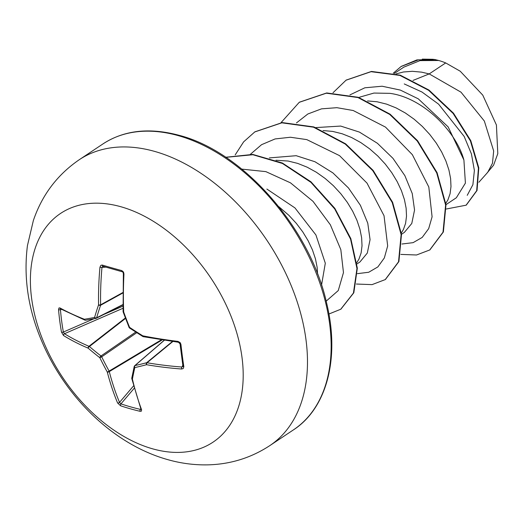 <?xml version="1.0" encoding="UTF-8"?>
<svg xmlns="http://www.w3.org/2000/svg" width="524" height="524" viewBox="0 0 524 524"><rect width="100%" height="100%" fill="white"/><g stroke="black" fill="none" stroke-linecap="round" stroke-linejoin="round"><path stroke-width="0.79" d="M122.511 271.805A1.467 0.832 -74.9 0 1 122.334 271.792A1.467 0.832 -74.9 0 1 121.83 270.607L123.526 272.074L123.952 273.993A274.773 150.192 102.4 0 0 123.684 311.983A274.805 185.804 76.5 0 0 129.579 327.356A274.805 164.274 17.6 0 0 142.81 335.825A274.773 110.42 -3.7 0 0 178.016 341.406L180.151 342.598L180.924 344.301A273.567 85.058 92.4 0 0 183.839 366.761L183.184 368.582L181.599 369.007A274.773 141.519 168.6 0 1 146.563 364.711A274.805 68.513 152.2 0 1 134.806 367.599A274.805 89.375 121.8 0 0 132.408 379.127A274.773 150.192 102.4 0 0 141.591 409.761L141.362 411.176L140.105 411.307A273.567 184.291 151.9 0 1 130.175 408.753A273.567 184.291 151.9 0 1 120.566 405.766A1.467 0.917 -71.3 0 1 120.946 403.866A272.113 183.308 -28.1 0 0 130.502 406.834A272.113 183.308 -28.1 0 0 140.38 409.375L140.786 408.74M61.577 309.409L60.456 309.704A1.467 0.648 175.3 0 1 58.557 309.612L58.97 307.961L59.939 307.935A274.773 110.42 -3.7 0 0 84.41 319.273A274.805 37.407 -20.2 0 0 94.589 317.439A274.805 120.481 -50.5 0 1 98.564 304.857A274.773 181.291 -70.3 0 1 99.953 267.188L100.909 265.288L102.291 265.065A273.567 48.339 8 0 0 111.874 267.856A273.567 48.339 8 0 0 121.83 270.607M121.083 206.797A137.439 89.237 56.3 0 1 242.029 357.623A137.439 89.237 56.3 0 1 152.517 448.799A137.439 89.237 56.3 0 1 31.564 297.966A137.439 89.237 56.3 0 1 121.083 206.797M120.566 405.766L117.586 402.956A274.773 181.291 -70.3 0 1 107.282 372.007A274.805 216.903 -99.3 0 1 99.809 357.676A274.805 195.38 -169.2 0 1 88.163 348.159A274.773 141.519 168.6 0 1 63.522 335.537L61.478 332.078A273.567 221.01 -52.1 0 1 59.756 320.937A273.567 221.01 -52.1 0 1 58.557 309.612M321.539 285.135L325.306 263.199L315.913 234.948L294.953 207.91L266.873 189.059M317.57 274.026L317.158 267.463L315.468 258.895L312.468 249.961L308.223 240.896L302.8 231.942L296.309 223.342L288.875 215.318L278.775 206.626M478.884 182.247L487.687 172.357L492.488 163.252L493.667 150.964L484.34 121.031L461.002 92.178L429.202 73.91L445.688 62.932A68.913 44.743 -123.7 0 0 439.014 60.581A68.913 44.743 -123.7 0 0 438.693 60.489L419.986 60.627L403.801 67.157M413.023 80.414L429.202 73.91L421.637 72.155L412.368 71.303L403.493 71.985L396.02 73.904M445.97 204.668L456.339 197.758L465.404 183.118L463.91 160.023C455.946 130.777 422.377 97.523 389.817 93.344L373.94 93.062L359.588 97.182M445.819 203.319L447.922 199.847L450.083 193.697L450.994 186.537L450.614 178.573L448.917 170.005L445.924 161.071L441.68 152.006L436.256 143.052L429.759 134.452L422.331 126.428L414.117 119.197L405.301 112.961L396.065 107.892L386.614 104.132L377.149 101.78L367.566 100.929M401.489 234.293L404.41 232.348L411.779 223.46L414.55 210.039L412.25 193.546L404.882 175.678L392.941 158.314L377.385 143.268L359.438 132.1L340.685 126.068L315.736 127.594M401.332 232.951L403.434 229.479L405.596 223.329L406.513 216.17L406.126 208.205L404.436 199.637L401.443 190.703L397.192 181.638L391.769 172.684L385.278 164.078L377.85 156.054L369.636 148.829L360.82 142.594L351.584 137.524L342.133 133.758L332.668 131.413L323.072 130.561M357.001 263.926L359.929 261.98L367.304 253.066L370.068 239.658L367.763 223.159L360.381 205.284L348.453 187.946L332.891 172.894L314.957 161.739L296.204 155.7L269.356 157.907M356.851 262.576L358.953 259.111L361.115 252.954L362.025 245.802L361.645 237.831L359.949 229.263L356.955 220.329L352.704 211.264L347.288 202.31L340.79 193.71L333.362 185.686L325.149 178.461L316.332 172.226L307.097 167.156L297.645 163.39L288.18 161.045L275.965 160.246M404.253 83.938L421.997 92.034L438.595 104.165L464.166 136.43L471.436 153.925L474.384 170.451L472.897 184.684L467.225 195.347M433.341 59.297L422.279 59.127M445.688 62.932L460.242 71.231L482.774 95.139L496.418 125L497.8 153.643L493.608 165.152L486.442 173.758M349.921 94.896L364.855 87.79L382.094 86.224L400.343 90.082L418.263 98.82L448.144 126.893L463.91 160.023M333.015 92.748L346.03 80.211L371.077 71.683L399.936 75.43L428.58 90.285L453.116 113.433L470.395 140.877L478.425 168.093L476.676 190.716L466.105 205.192L446.31 209.004M393.269 73.209L401.063 66.522L418.525 59.795L438.693 60.489M346.213 80.087L371.444 71.441L400.303 75.187L428.946 90.043L453.489 113.184L470.768 140.629L478.792 167.844L477.043 190.467L466.295 205.067M401.246 66.397L416.908 59.906L434.579 59.454L438.516 60.437M401.908 244.02L413.089 242.658L422.206 237.418L428.684 228.628L432.09 216.818L428.809 186.996L412.355 154.678L385.5 127.103L353.189 110.512L336.886 107.682L321.526 108.848L307.837 113.996L296.46 122.917M357.427 273.652L368.706 272.257L377.87 266.913L384.341 257.952L387.675 245.939L384.026 215.692L367.003 183.112L339.539 155.641L306.795 139.613L290.414 137.242L275.08 138.945L261.555 144.69L250.465 154.233M326.164 301.162L338.262 290.565L343.469 272.585L340.829 249.653L330.362 224.796L313.005 201.34L290.512 182.856L265.865 171.63L241.819 169.121M400.834 254.402L416.534 254.992L429.719 249.974L443.009 232.191L445.61 205.035L436.708 172.913L417.235 140.995L389.725 114.435L357.951 97.549L326.328 93.193L299.243 102.318L280.988 122.688M356.353 284.034L372.053 284.624L385.245 279.593L398.528 261.81L401.129 234.654L392.221 202.539L372.747 170.627L345.251 144.067L313.483 127.181L281.86 122.826L254.775 131.937L243.627 141.86L235.204 154.875M328.908 314.02L340.744 309.239L353.431 293.054L356.968 268.517L350.549 239.088L334.672 208.88L310.922 182.345L282.436 163.468L252.896 154.731L225.844 157.344M429.903 249.85L443.376 231.949L445.983 204.786L437.082 172.665L417.602 140.746L390.098 114.186L358.324 97.3L326.701 92.951L299.427 102.193M385.428 279.469L398.902 261.568L401.495 234.405L392.594 202.29L373.121 170.379L345.617 143.825L313.85 126.932L282.233 122.577L254.965 131.812M340.928 309.114L353.824 292.759L357.335 268.137L350.831 238.617L334.843 208.342L310.961 181.808L282.364 163.01L252.764 154.429L225.726 157.259M60.456 309.704A272.113 219.831 127.9 0 0 61.649 320.97A272.113 219.831 127.9 0 0 63.365 332.052L64.472 333.729A1.467 1.1 121.8 0 0 63.522 335.537M122.983 308.289L64.472 333.729A273.312 140.766 -11.4 0 0 88.975 346.285A1.467 0.871 52.1 0 1 89.414 346.508A1.467 0.648 130.8 0 0 88.163 348.159A1.467 1.002 112.9 0 1 88.975 346.285L125.374 317.976M125.537 318.409L89.414 346.508A273.345 194.339 10.8 0 0 101.001 355.973A1.467 0.845 55.4 0 1 101.695 356.837L99.809 357.676A1.467 0.603 127.8 0 1 101.001 355.973L135.729 332.059M136.738 332.701L101.695 356.837A273.345 215.75 80.7 0 0 109.13 371.09A1.467 0.858 59.1 0 1 109.28 371.608A1.467 0.786 165.6 0 1 107.282 372.007A1.467 0.373 151 0 0 109.13 371.09L161.281 339.866M162.08 339.991L109.28 371.608A273.312 180.322 109.7 0 0 119.524 402.393L120.946 403.866L134.242 388.232M164.261 340.325L134.956 365.601A1.467 1.035 -103 0 0 134.806 367.599A1.467 1.009 -167.1 0 1 134.196 366.525A1.467 1.009 -167.1 0 1 134.445 366.125A1.467 0.963 49.2 0 1 134.668 365.745A1.467 0.963 49.2 0 1 134.956 365.601A273.345 68.146 -27.8 0 0 146.648 362.726A1.467 0.904 50.5 0 1 147.061 362.752A273.312 140.766 -11.4 0 0 181.92 367.023L183 365.962M102.802 266.257L102.861 266.271A1.467 0.937 -73.4 0 1 102.291 265.065M123.952 273.993A1.467 0.36 -177.1 0 1 123.363 273.672C122.976 272.133 122.629 271.511 122.334 271.792L102.861 266.271A1.467 0.937 -73.4 0 0 103.077 266.297L101.983 267.345A1.467 0.4 -174.9 0 1 99.953 267.188M105.835 267.148L101.983 267.345A273.312 180.322 109.7 0 0 100.608 304.817A1.467 0.884 61.1 0 1 100.582 305.282A1.467 0.865 -161.3 0 1 98.564 304.857A1.467 0.544 179 0 0 100.608 304.817L122.819 292.562M122.812 293.021L100.582 305.282A273.345 119.839 129.5 0 0 96.626 317.799A1.467 0.93 63.3 0 1 96.272 318.264A1.467 0.93 63.3 0 1 96.115 318.323A1.467 1.12 -100.8 0 1 95.885 318.396A1.467 1.12 -100.8 0 1 94.589 317.439A1.467 0.924 -163.7 0 0 96.626 317.799L122.891 304.582M123.363 273.672L123.094 311.584A1.467 1.467 0 0 0 123.179 312.022L129.068 327.382A1.467 1.467 0 0 0 129.605 328.044L142.816 336.5A1.467 0.452 121.5 0 0 143.019 336.493M123.179 312.022L123.684 311.983A1.467 0.524 177.9 0 1 123.094 311.584M129.605 328.044A1.467 0.517 123.8 0 1 129.579 327.356L129.068 327.382M143.294 336.683A1.467 0.74 101.2 0 1 142.81 335.825A1.467 0.452 121.5 0 0 142.816 336.5A1.467 1.467 0 0 0 143.294 336.683L178.422 342.257L179.758 343.128C179.084 342.48 181.632 345.113 178.422 342.257A1.467 0.57 97 0 1 178.016 341.406M85.995 320.144A1.467 1.172 -99.6 0 1 84.41 319.273A1.467 1.015 -68.6 0 0 84.96 320.144A1.467 1.467 0 0 0 85.74 320.229L95.885 318.396A1.467 1.467 0 0 0 96.272 318.264L122.898 304.87M180.924 344.301A1.467 0.616 173.6 0 1 180.033 343.836L178.422 342.257M85.281 320.197A1.467 1.015 -68.6 0 1 84.96 320.144L60.45 308.793A1.467 1.133 -61.2 0 1 59.939 307.935M183.839 366.761A1.467 0.727 171.5 0 1 182.942 366.237L182.909 366.584M181.599 369.007A1.467 0.603 -85.7 0 1 181.92 367.023L182.804 365.313M172.429 341.484L146.648 362.726A1.467 0.976 -104.6 0 0 146.563 364.711A1.467 0.753 -80.2 0 1 147.061 362.752L172.809 341.537M93.901 318.775L63.365 332.052A1.467 0.701 169.8 0 1 61.478 332.078M141.591 409.761A1.467 0.937 159.6 0 1 140.995 409.296L131.806 378.656A1.467 0.812 166.7 0 0 132.408 379.127A1.467 1.061 -169.4 0 1 131.793 378.053A1.467 1.467 0 0 0 131.806 378.656A1.467 0.812 166.7 0 1 131.812 378.42M140.105 411.307A1.467 0.858 -77 0 1 140.38 409.375M133.6 385.841L119.524 402.393A1.467 0.891 157.4 0 1 117.586 402.956M154.822 151.456A171.793 111.547 56.3 0 1 292.851 289.752A171.793 111.547 56.3 0 1 269.703 445.688C250.78 458.048 229.925 464.441 207.15 464.873C193.808 465.07 180.59 463.308 167.516 459.568C113.118 444.326 64.76 396.432 41.389 340.318C28.086 308.734 23.442 277.15 27.445 245.579L33.353 220.558C41.999 195.059 57.293 174.787 79.235 159.728A171.793 111.547 56.3 0 1 154.822 151.456M102.9 143.962C124.057 130.155 149.635 127.319 179.621 135.454C243.346 151.953 310.47 228.536 326.766 303.678C340.115 358.907 326.354 408.713 293.368 429.922A171.793 111.547 -123.7 0 0 316.522 273.993A171.793 111.547 -123.7 0 0 178.488 135.69A171.793 111.547 -123.7 0 0 102.9 143.962L79.235 159.728M103.948 314.407L122.93 306.154M293.368 429.922L269.703 445.688M403.801 67.151L394.33 73.465M346.03 80.211L346.397 79.962M466.105 205.192L466.478 204.95M401.063 66.522L401.436 66.273M430.093 249.725L429.719 249.974M299.617 102.069L299.243 102.318M385.618 279.344L385.245 279.593M255.149 131.688L254.775 131.937M341.111 308.99L340.744 309.239M164.156 340.305L134.668 365.745A1.467 1.467 0 0 0 134.196 366.525L131.793 378.053M180.033 343.836L182.942 366.237M60.45 308.793L60.843 308.8"/></g></svg>
